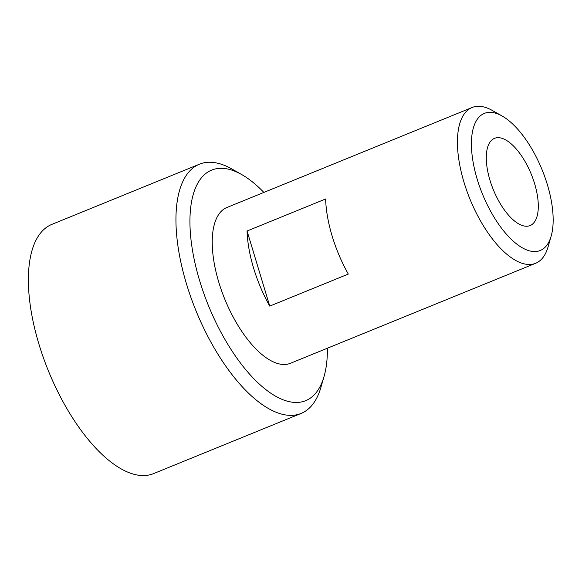 <?xml version="1.0" encoding="UTF-8"?>
<svg xmlns="http://www.w3.org/2000/svg" width="582" height="582" viewBox="0 0 582 582"><rect width="100%" height="100%" fill="white"/><g stroke="black" fill="none" stroke-linecap="round" stroke-linejoin="round"><path stroke-width="0.87" d="M502.215 116.065L492.423 110.515A84.121 36.586 67.8 0 0 472.111 107.495A84.121 36.586 67.8 0 0 464.036 182.384A84.121 36.586 67.8 0 0 535.644 263.282A84.121 36.586 67.8 0 0 548.055 246.921L551.169 236.103A74.023 32.199 -112.2 0 1 516.911 244.193A74.023 32.199 -112.2 0 1 477.233 179.314A74.023 32.199 -112.2 0 1 502.215 116.065A74.023 32.199 -112.2 0 1 547.349 184.596A74.023 32.199 -112.2 0 1 551.169 236.103M472.111 107.495L226.907 207.498A84.121 36.586 67.8 0 0 218.839 282.386A84.121 36.586 67.8 0 0 290.44 363.284L535.644 263.282M253.628 268.2A84.121 36.586 -112.2 0 1 247.066 231.01L325.622 198.979A84.121 36.586 67.8 0 0 332.177 236.161A84.121 36.586 67.8 0 0 348.298 274.071L269.742 306.11A84.121 36.586 -112.2 0 1 253.628 268.2M241.726 174.578L231.934 169.02A134.588 58.535 67.8 0 0 199.43 164.197A134.588 58.535 67.8 0 0 186.516 284.016A134.588 58.535 67.8 0 0 301.083 413.446A134.588 58.535 67.8 0 0 320.944 387.27L324.058 376.452A124.497 54.148 -112.2 0 1 266.432 390.056A124.497 54.148 -112.2 0 1 199.713 280.946A124.497 54.148 -112.2 0 1 241.726 174.578A124.497 54.148 -112.2 0 1 263.872 192.424M301.083 413.446L153.517 473.632A134.588 58.535 -112.2 0 1 140.873 475.487A134.588 58.535 -112.2 0 1 38.95 344.202A134.588 58.535 -112.2 0 1 51.863 224.383L199.43 164.197M534.603 183.636A47.106 20.486 -112.2 0 1 530.086 225.576A47.106 20.486 -112.2 0 1 489.986 180.275A47.106 20.486 -112.2 0 1 494.504 138.341A47.106 20.486 -112.2 0 1 534.603 183.636M269.742 306.11L247.066 231.01M327.404 348.203A124.497 54.148 -112.2 0 1 324.058 376.452"/></g></svg>
